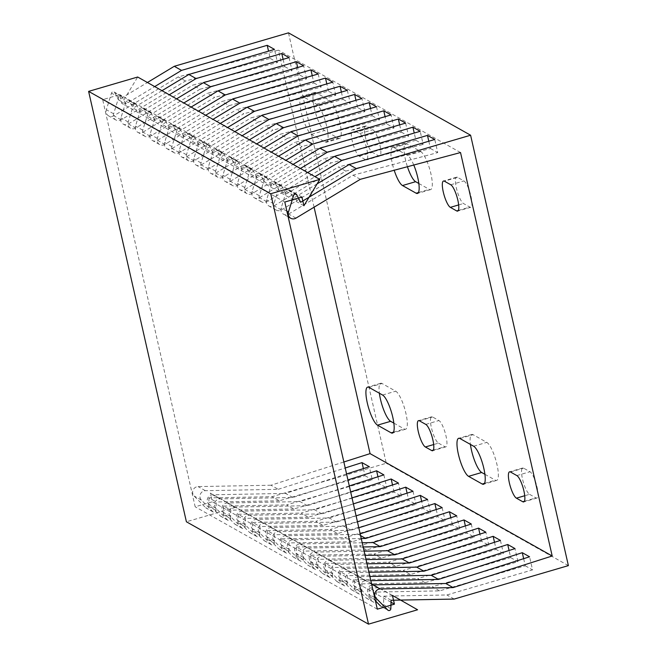 <?xml version="1.0" encoding="UTF-8"?>
<svg xmlns="http://www.w3.org/2000/svg" width="657" height="657" viewBox="0 0 657 657"><rect width="100%" height="100%" fill="white"/><g stroke="black" fill="none" stroke-linecap="round" stroke-linejoin="round"><path stroke-width="0.49" stroke-dasharray="3.29 2.46" d="M208.983 497.883L208.704 506.35A1.84 1.733 119.3 0 1 206.043 507.992L213.328 512.082A1.84 1.733 119.3 0 0 215.989 510.448L216.268 501.973L208.983 497.883L272.055 496.692L386.267 463.251L288.48 32.85M314.087 207.193L278.412 50.17L178.211 76.926L113.825 115.763A5.511 5.182 -60.7 0 1 106.352 109.711L111.485 93.105A1.84 1.733 -60.7 0 1 114.712 92.637L118.564 99.897L147.423 82.495M213.328 512.082A1.84 1.733 119.3 0 1 212.967 511.803L201.395 500.092A5.511 5.182 119.3 0 1 205.362 490.689L278.256 489.317L270.971 485.227L343.857 461.986M270.971 485.227L198.077 486.591A5.511 5.182 119.3 0 0 194.111 496.002L205.682 507.713A1.84 1.733 119.3 0 0 206.043 507.992M376.256 600.531L376.535 592.064L369.25 587.966L368.963 596.433A1.84 1.733 119.3 0 1 366.31 598.075L373.595 602.165A1.84 1.733 119.3 0 0 376.256 600.531L368.963 596.433M347.11 584.155L347.397 575.68L340.112 571.582L339.825 580.057A1.84 1.733 119.3 0 1 337.172 581.691L344.457 585.789A1.84 1.733 119.3 0 0 347.11 584.155L339.825 580.057M361.678 592.343L361.966 583.868L354.681 579.778L354.394 588.245A1.84 1.733 119.3 0 1 351.741 589.887L359.026 593.977A1.84 1.733 119.3 0 0 361.678 592.343L354.394 588.245M317.972 567.771L318.259 559.304L310.975 555.206L310.687 563.681A1.84 1.733 119.3 0 1 308.026 565.316L315.311 569.414A1.84 1.733 119.3 0 0 317.972 567.771L310.687 563.681M332.541 575.959L332.828 567.492L325.543 563.394L325.256 571.869A1.84 1.733 119.3 0 1 322.595 573.504L329.88 577.602A1.84 1.733 119.3 0 0 332.541 575.959L325.256 571.869M288.834 551.395L289.121 542.92L281.828 538.83L281.549 547.297A1.84 1.733 119.3 0 1 278.888 548.94L286.173 553.03A1.84 1.733 119.3 0 0 288.834 551.395L281.549 547.297M303.403 559.583L303.69 551.108L296.406 547.018L296.118 555.485A1.84 1.733 119.3 0 1 293.457 557.128L300.742 561.218A1.84 1.733 119.3 0 0 303.403 559.583L296.118 555.485M259.696 535.012L259.975 526.544L252.69 522.446L252.411 530.922A1.84 1.733 119.3 0 1 249.75 532.556L257.035 536.654A1.84 1.733 119.3 0 0 259.696 535.012L252.411 530.922M274.265 543.208L274.544 534.732L267.259 530.634L266.98 539.11A1.84 1.733 119.3 0 1 264.319 540.744L271.604 544.842A1.84 1.733 119.3 0 0 274.265 543.208L266.98 539.11M230.558 518.636L230.837 510.161L223.552 506.071L223.273 514.538A1.84 1.733 119.3 0 1 220.612 516.18L227.897 520.27A1.84 1.733 119.3 0 0 230.558 518.636L223.273 514.538M245.127 526.824L245.406 518.357L238.121 514.259L237.842 522.726A1.84 1.733 119.3 0 1 235.181 524.368L242.466 528.466A1.84 1.733 119.3 0 0 245.127 526.824L237.842 522.726M391.104 600.252L383.819 596.154L383.54 604.629A1.84 1.733 119.3 0 1 380.879 606.263L388.164 610.361M523.645 558.68L525.263 565.792L439.607 590.873L376.535 592.064M370.819 580.681L365.629 580.772A5.511 5.182 119.3 0 0 361.662 590.183L373.233 601.894A1.84 1.733 119.3 0 0 373.595 602.165M428.807 141.23L430.458 148.49L345.763 171.107L281.377 209.944A5.511 5.182 -60.7 0 1 273.895 203.892L279.036 187.286A1.84 1.733 -60.7 0 1 282.255 186.818L274.971 182.72L278.831 189.98L286.115 194.078L282.255 186.818M286.115 194.078L314.974 176.676M360.578 535.595L358.394 534.363L285.491 535.734A5.511 5.182 119.3 0 0 281.533 545.138L293.096 556.849A1.84 1.733 119.3 0 0 293.457 557.128M360.167 533.796L358.394 534.363M286.173 553.03A1.84 1.733 119.3 0 1 285.811 552.759L274.248 541.048A5.511 5.182 119.3 0 1 278.207 531.636L351.109 530.265L358.812 527.809M351.109 530.265L343.825 526.175L270.922 527.546A5.511 5.182 119.3 0 0 266.964 536.95L278.527 548.661A1.84 1.733 119.3 0 0 278.888 548.94M357.449 521.83L343.825 526.175M271.604 544.842A1.84 1.733 119.3 0 1 271.242 544.563L259.679 532.852A5.511 5.182 119.3 0 1 263.638 523.448L336.54 522.077L356.094 515.844M336.54 522.077L329.256 517.987L256.353 519.35A5.511 5.182 119.3 0 0 252.395 528.762L263.958 540.473A1.84 1.733 119.3 0 0 264.319 540.744M354.731 509.857L329.256 517.987M257.035 536.654A1.84 1.733 119.3 0 1 256.673 536.375L245.102 524.664A5.511 5.182 119.3 0 1 249.069 515.26L321.971 513.889L353.376 503.87M321.971 513.889L314.687 509.791L241.784 511.162A5.511 5.182 119.3 0 0 237.818 520.566L249.389 532.277A1.84 1.733 119.3 0 0 249.75 532.556M352.012 497.891L314.687 509.791M242.466 528.466A1.84 1.733 119.3 0 1 242.105 528.187L230.533 516.476A5.511 5.182 119.3 0 1 234.5 507.073L307.394 505.701L350.649 491.904M307.394 505.701L300.109 501.603L227.215 502.975A5.511 5.182 119.3 0 0 223.249 512.378L234.82 524.089A1.84 1.733 119.3 0 0 235.181 524.368M349.294 485.917L300.109 501.603M227.897 520.27A1.84 1.733 119.3 0 1 227.536 519.999L215.964 508.288A5.511 5.182 119.3 0 1 219.931 498.877L292.825 497.513L347.931 479.938M292.825 497.513L285.54 493.415L212.646 494.787A5.511 5.182 119.3 0 0 208.68 504.19L220.251 515.901A1.84 1.733 119.3 0 0 220.612 516.18M346.576 473.952L285.54 493.415M278.256 489.317L345.212 467.965M300.405 168.479L271.546 185.89L267.686 178.63A1.84 1.733 -60.7 0 0 264.467 179.098L259.326 195.696A5.511 5.182 -60.7 0 0 266.808 201.756L331.194 162.92L415.889 140.302L414.238 133.043M361.966 583.868L425.038 582.685L510.694 557.604L509.076 550.484M368.906 572.247L351.06 572.584A5.511 5.182 119.3 0 0 347.093 581.995L358.665 593.706A1.84 1.733 119.3 0 0 359.026 593.977M317.085 183.886L293.4 198.176L300.684 202.266M118.564 99.897L125.848 103.995L154.707 86.584M161.992 90.682L133.133 108.085L140.417 112.183L169.276 94.772M176.561 98.87L147.702 116.273L154.986 120.371L183.845 102.968M191.13 107.058L162.271 124.469L169.555 128.558L198.414 111.156M205.698 115.246L176.84 132.657L184.124 136.746L212.983 119.344M220.267 123.442L191.417 140.844L198.701 144.942L227.552 127.532M234.836 131.63L205.986 149.032L213.27 153.13L242.121 135.72M249.414 139.818L220.555 157.228L227.839 161.318L256.698 143.916M263.983 148.006L235.124 165.416L242.408 169.506L271.267 152.104M278.552 156.202L249.693 173.604L256.977 177.702L285.836 160.292M271.546 185.89L264.262 181.792L293.121 164.39M307.69 172.577L278.831 189.98M383.819 596.154L446.891 594.971L532.548 569.882L529.575 556.791M371.805 585.009A5.511 5.182 119.3 0 0 368.947 594.273L375.393 600.802M387.802 610.082L380.518 605.984A1.84 1.733 119.3 0 0 380.879 606.263M295.946 218.132L288.661 214.042A5.511 5.182 -60.7 0 1 281.18 207.982L286.321 191.384A1.84 1.733 -60.7 0 1 289.54 190.916L293.4 198.176M288.661 214.042L353.047 175.205L437.743 152.588L434.762 139.489M454.176 599.069L446.891 594.971M363.387 468.589L364.996 475.701L279.34 500.79L272.055 496.692M279.34 500.79L216.268 501.973M377.956 476.785L379.565 483.897L293.909 508.978L286.624 504.888L372.281 479.799L369.308 466.7M223.552 506.071L286.624 504.888M293.909 508.978L230.837 510.161M407.094 493.161L408.703 500.273L323.047 525.362L315.762 521.264L401.419 496.175L394.134 492.085L308.478 517.166L301.193 513.076L386.85 487.987L379.565 483.897M238.121 514.259L301.193 513.076M308.478 517.166L245.406 518.357M252.69 522.446L315.762 521.264M323.047 525.362L259.975 526.544M436.232 509.536L437.849 516.648L352.185 541.738L344.9 537.64L430.565 512.559L423.28 508.461L337.616 533.55L330.331 529.452L415.996 504.371L408.703 500.273M267.259 530.634L330.331 529.452M337.616 533.55L274.544 534.732M281.828 538.83L344.9 537.64M352.185 541.738L289.121 542.92M465.37 525.92L466.987 533.032L381.331 558.113L374.047 554.023L459.703 528.934L452.418 524.844L366.762 549.925L359.469 545.836L445.134 520.746L437.849 516.648M296.406 547.018L359.469 545.836M366.762 549.925L303.69 551.108M310.975 555.206L374.047 554.023M381.331 558.113L318.259 559.304M494.507 542.296L496.125 549.408L410.469 574.497L403.184 570.399L488.841 545.318L481.556 541.22L395.9 566.309L388.615 562.211L474.272 537.13L466.987 533.032M325.543 563.394L388.615 562.211M395.9 566.309L332.828 567.492M340.112 571.582L403.184 570.399M410.469 574.497L347.397 575.68M425.038 582.685L417.753 578.587L503.41 553.506L496.125 549.408M354.681 579.778L417.753 578.587M439.607 590.873L432.322 586.783L517.979 561.694L515.006 548.595M369.25 587.966L432.322 586.783M361.251 538.543L292.776 539.824A5.511 5.182 119.3 0 0 288.817 549.236L300.38 560.947A1.84 1.733 119.3 0 0 300.742 561.218M365.078 555.395L321.914 556.208A5.511 5.182 119.3 0 0 317.955 565.611L329.518 577.322A1.84 1.733 119.3 0 0 329.88 577.602M364.118 551.182L314.629 552.11A5.511 5.182 119.3 0 0 310.671 561.521L322.234 573.233A1.84 1.733 119.3 0 0 322.595 573.504M362.204 542.756L300.06 543.922A5.511 5.182 119.3 0 0 296.102 553.325L307.665 565.036A1.84 1.733 119.3 0 0 308.026 565.316M363.165 546.969L307.345 548.02A5.511 5.182 119.3 0 0 303.386 557.423L314.949 569.134A1.84 1.733 119.3 0 0 315.311 569.414M367.953 568.034L343.775 568.494A5.511 5.182 119.3 0 0 339.809 577.897L351.372 589.608A1.84 1.733 119.3 0 0 351.741 589.887M366.031 559.608L329.198 560.298A5.511 5.182 119.3 0 0 325.24 569.709L336.803 581.42A1.84 1.733 119.3 0 0 337.172 581.691M366.992 563.821L336.483 564.396A5.511 5.182 119.3 0 0 332.524 573.799L344.087 585.51A1.84 1.733 119.3 0 0 344.457 585.789M369.866 576.46L358.344 576.682A5.511 5.182 119.3 0 0 354.378 586.085L365.949 597.796A1.84 1.733 119.3 0 0 366.31 598.075M125.848 103.995L121.997 96.735A1.84 1.733 -60.7 0 0 118.769 97.203L113.636 113.801A5.511 5.182 -60.7 0 0 121.11 119.861L185.496 81.025L270.191 58.407L268.541 51.147M270.191 58.407L277.476 62.497L274.503 49.398M364.996 475.701L372.281 479.799M415.889 140.302L423.174 144.392L420.193 131.301M345.763 171.107L338.478 167.018L423.174 144.392M430.458 148.49L437.743 152.588M360.332 179.304L353.047 175.205M460.524 152.539L278.412 50.17M185.496 81.025L178.211 76.926M283.11 59.335L284.76 66.595L200.065 89.212L192.78 85.123L277.476 62.497M284.76 66.595L292.045 70.685L207.349 93.31L214.634 97.4L150.248 136.237A5.511 5.182 -60.7 0 1 142.774 130.185L147.907 113.579A1.84 1.733 -60.7 0 1 151.135 113.111L143.85 109.021L147.702 116.273M312.247 75.711L313.898 82.971L229.203 105.596L221.918 101.498L306.614 78.881L299.329 74.783L214.634 97.4M313.898 82.971L321.183 87.069L236.487 109.686L243.772 113.784L179.386 152.621A5.511 5.182 -60.7 0 1 171.912 146.56L177.045 129.955A1.84 1.733 -60.7 0 1 180.273 129.495L172.988 125.397L176.84 132.657M341.385 92.095L343.036 99.355L258.341 121.972L251.056 117.874L335.752 95.257L328.467 91.159L243.772 113.784M343.036 99.355L350.321 103.445L265.625 126.07L272.91 130.16L208.524 168.997A5.511 5.182 -60.7 0 1 201.05 162.944L206.183 146.339A1.84 1.733 -60.7 0 1 209.411 145.87L202.126 141.772L205.986 149.032M370.532 108.471L372.174 115.731L287.487 138.348L280.194 134.258L364.89 111.633L357.605 107.543L272.91 130.16M372.174 115.731L379.459 119.829L294.771 142.446L302.056 146.544L237.67 185.373A5.511 5.182 -60.7 0 1 230.188 179.32L235.329 162.714A1.84 1.733 -60.7 0 1 238.548 162.246L231.264 158.156L235.124 165.416M399.67 124.855L401.312 132.114L316.625 154.732L309.34 150.634L394.028 128.016L386.743 123.918L302.056 146.544M401.312 132.114L408.605 136.204L323.909 158.822L331.194 162.92M510.694 557.604L517.979 561.694M281.377 209.944L274.092 205.846A5.511 5.182 -60.7 0 1 266.611 199.794L271.752 183.188A1.84 1.733 -60.7 0 1 274.971 182.72M274.092 205.846L338.478 167.018M316.625 154.732L252.239 193.569L244.954 189.471A5.511 5.182 -60.7 0 1 237.473 183.418L242.614 166.812A1.84 1.733 -60.7 0 1 245.833 166.344L249.693 173.604M256.977 177.702L253.117 170.442L245.833 166.344M266.808 201.756L259.523 197.658A5.511 5.182 -60.7 0 1 252.042 191.606L257.183 175A1.84 1.733 -60.7 0 1 260.402 174.532L264.262 181.792M287.487 138.348L223.101 177.185L215.808 173.095A5.511 5.182 -60.7 0 1 208.335 167.034L213.468 150.437A1.84 1.733 -60.7 0 1 216.695 149.968L220.555 157.228M227.839 161.318L223.98 154.058L216.695 149.968M242.408 169.506L238.548 162.246M258.341 121.972L193.955 160.809L186.67 156.711A5.511 5.182 -60.7 0 1 179.197 150.658L184.33 134.053A1.84 1.733 -60.7 0 1 187.557 133.585L191.417 140.844M198.701 144.942L194.842 137.683L187.557 133.585M213.27 153.13L209.411 145.87M229.203 105.596L164.817 144.425L157.532 140.335A5.511 5.182 -60.7 0 1 150.059 134.274L155.192 117.677A1.84 1.733 -60.7 0 1 158.419 117.209L162.271 124.469M169.555 128.558L165.704 121.299L158.419 117.209M184.124 136.746L180.273 129.495M200.065 89.212L135.679 128.049L128.394 123.951A5.511 5.182 -60.7 0 1 120.921 117.899L126.054 101.293A1.84 1.733 -60.7 0 1 129.281 100.825L133.133 108.085M140.417 112.183L136.566 104.923L129.281 100.825M154.986 120.371L151.135 113.111M150.248 136.237L142.963 132.147A5.511 5.182 -60.7 0 1 135.49 126.087L140.623 109.481A1.84 1.733 -60.7 0 1 143.85 109.021M135.679 128.049A5.511 5.182 -60.7 0 1 128.205 121.988L133.338 105.391A1.84 1.733 -60.7 0 1 136.566 104.923M179.386 152.621L172.101 148.523A5.511 5.182 -60.7 0 1 164.628 142.47L169.761 125.865A1.84 1.733 -60.7 0 1 172.988 125.397M164.817 144.425A5.511 5.182 -60.7 0 1 157.343 138.372L162.476 121.767A1.84 1.733 -60.7 0 1 165.704 121.299M208.524 168.997L201.239 164.899A5.511 5.182 -60.7 0 1 193.766 158.846L198.899 142.24A1.84 1.733 -60.7 0 1 202.126 141.772M193.955 160.809A5.511 5.182 -60.7 0 1 186.481 154.748L191.614 138.151A1.84 1.733 -60.7 0 1 194.842 137.683M237.67 185.373L230.385 181.283A5.511 5.182 -60.7 0 1 222.904 175.222L228.036 158.624A1.84 1.733 -60.7 0 1 231.264 158.156M223.101 177.185A5.511 5.182 -60.7 0 1 215.619 171.132L220.752 154.526A1.84 1.733 -60.7 0 1 223.98 154.058M252.239 193.569A5.511 5.182 -60.7 0 1 244.757 187.508L249.898 170.91A1.84 1.733 -60.7 0 1 253.117 170.442M128.394 123.951L192.78 85.123M142.963 132.147L207.349 93.31M157.532 140.335L221.918 101.498M172.101 148.523L236.487 109.686M186.67 156.711L251.056 117.874M201.239 164.899L265.625 126.07M215.808 173.095L280.194 134.258M230.385 181.283L294.771 142.446M244.954 189.471L309.34 150.634M259.523 197.658L323.909 158.822M525.263 565.792L532.548 569.882M568.387 565.62L386.267 463.251M315.984 92.703A19.948 4.895 -106.3 0 0 314.67 92.456A19.948 4.895 -106.3 0 0 314.925 110.614A19.948 4.895 -106.3 0 0 324.566 130.505L338.232 138.184A19.948 4.895 -106.3 0 0 339.538 138.422A19.948 4.895 -106.3 0 0 339.283 120.264A19.948 4.895 -106.3 0 0 329.642 100.373L315.984 92.703L302.844 96.546A19.948 4.895 -106.3 0 0 301.53 96.308A19.948 4.895 -106.3 0 0 301.793 114.466A19.948 4.895 -106.3 0 0 311.434 134.348L325.092 142.027A19.948 4.895 -106.3 0 0 326.406 142.273A19.948 4.895 -106.3 0 0 326.143 124.107A19.948 4.895 -106.3 0 0 316.502 104.225L302.844 96.546M366.475 126.152A13.813 3.384 -106.3 0 0 365.563 125.988A13.813 3.384 -106.3 0 0 365.744 138.561A13.813 3.384 -106.3 0 0 372.42 152.325L378.793 155.914A13.813 3.384 -106.3 0 0 379.705 156.079A13.813 3.384 -106.3 0 0 379.524 143.505A13.813 3.384 -106.3 0 0 372.848 129.741L366.475 126.152L353.343 130.004A13.813 3.384 -106.3 0 0 352.431 129.831A13.813 3.384 -106.3 0 0 352.612 142.405A13.813 3.384 -106.3 0 0 359.289 156.177L365.662 159.758A13.813 3.384 -106.3 0 0 366.565 159.922A13.813 3.384 -106.3 0 0 366.392 147.349A13.813 3.384 -106.3 0 0 359.716 133.585L353.343 130.004M393.847 423.116L404.301 428.988A19.948 4.895 -106.3 0 0 405.607 429.235A19.948 4.895 -106.3 0 0 405.353 411.068A19.948 4.895 -106.3 0 0 395.711 391.186L382.054 383.507A19.948 4.895 -106.3 0 0 380.74 383.269A19.948 4.895 -106.3 0 0 379.368 393.231M438.49 443.138L444.863 446.719A13.813 3.384 -106.3 0 0 445.774 446.891A13.813 3.384 -106.3 0 0 445.594 434.318A13.813 3.384 -106.3 0 0 438.917 420.546L432.544 416.965A13.813 3.384 -106.3 0 0 431.633 416.801A13.813 3.384 -106.3 0 0 431.813 429.374A13.813 3.384 -106.3 0 0 438.49 443.138L433.669 444.551M418.838 183.492L429.284 189.364A19.948 4.895 -106.3 0 0 430.598 189.61A19.948 4.895 -106.3 0 0 430.343 171.444A19.948 4.895 -106.3 0 0 420.702 151.562L407.036 143.883A19.948 4.895 -106.3 0 0 405.73 143.645A19.948 4.895 -106.3 0 0 407.43 166.722M457.535 177.341A13.813 3.384 -106.3 0 0 456.623 177.176A13.813 3.384 -106.3 0 0 456.804 189.75A13.813 3.384 -106.3 0 0 463.481 203.514L469.854 207.095A13.813 3.384 -106.3 0 0 470.765 207.267A13.813 3.384 -106.3 0 0 470.584 194.694A13.813 3.384 -106.3 0 0 463.908 180.921L457.535 177.341L444.395 181.184M484.907 474.305L495.362 480.177A19.948 4.895 -106.3 0 0 496.667 480.415A19.948 4.895 -106.3 0 0 496.413 462.257A19.948 4.895 -106.3 0 0 486.771 442.375L473.114 434.696A19.948 4.895 -106.3 0 0 471.8 434.449A19.948 4.895 -106.3 0 0 470.428 444.411M529.55 494.319L535.923 497.907A13.813 3.384 -106.3 0 0 536.835 498.072A13.813 3.384 -106.3 0 0 536.654 485.498A13.813 3.384 -106.3 0 0 529.977 471.734L523.604 468.154A13.813 3.384 -106.3 0 0 522.693 467.981A13.813 3.384 -106.3 0 0 522.873 480.554A13.813 3.384 -106.3 0 0 529.55 494.319L524.729 495.731M413.77 165.03A19.948 4.895 -106.3 0 0 407.562 155.405L393.904 147.735A19.948 4.895 -106.3 0 0 392.59 147.488A19.948 4.895 -106.3 0 0 394.2 170.253M289.072 57.594L292.045 70.685M383.877 474.888L386.85 487.987M299.329 74.783L297.678 67.523M394.134 492.085L392.525 484.973M306.614 78.881L303.641 65.782M401.419 496.175L398.446 483.084M318.21 73.97L321.183 87.069M413.015 491.272L415.996 504.371M328.467 91.159L326.816 83.907M423.28 508.461L421.663 501.348M335.752 95.257L332.779 82.158M430.565 512.559L427.584 499.46M347.348 90.346L350.321 103.445M442.153 507.647L445.134 520.746M357.605 107.543L355.954 100.283M452.418 524.844L450.801 517.732M364.89 111.633L361.917 98.542M459.703 528.934L456.722 515.844M376.486 106.73L379.459 119.829M471.291 524.031L474.272 537.13M386.743 123.918L385.101 116.667M481.556 541.22L479.938 534.108M394.028 128.016L391.055 114.918M488.841 545.318L485.86 532.219M405.624 123.105L408.605 136.204M500.437 540.407L503.41 553.506M417.581 609.778L210.33 493.062L212.31 501.784L195.178 506.802L102.681 99.667L119.812 94.649L121.791 103.379L137.674 77.017M392.443 595.431L373.636 584.853M371.501 583.654L210.33 493.062M235.461 507.409L186.399 521.781M303.912 205.748L121.791 103.379M301.933 197.026L119.812 94.649M284.801 202.044L102.681 99.667M377.299 609.17L195.178 506.802M391.038 602.247L212.31 501.784M390.825 608.719L383.54 604.629M215.989 510.448L208.704 506.35M212.967 511.803L205.682 507.713M242.105 528.187L234.82 524.089M227.536 519.999L220.251 515.901M271.242 544.563L263.958 540.473M256.673 536.375L249.389 532.277M300.38 560.947L293.096 556.849M285.811 552.759L278.527 548.661M329.518 577.322L322.234 573.233M314.949 569.134L307.665 565.036M358.665 593.706L351.372 589.608M344.087 585.51L336.803 581.42M373.233 601.894L365.949 597.796M267.686 178.63L260.402 174.532M296.824 195.006L289.54 190.916M121.997 96.735L114.712 92.637M118.769 97.203L111.485 93.105M147.907 113.579L140.623 109.481M133.338 105.391L126.054 101.293M177.045 129.955L169.761 125.865M162.476 121.767L155.192 117.677M206.183 146.339L198.899 142.24M191.614 138.151L184.33 134.053M235.329 162.714L228.036 158.624M220.752 154.526L213.468 150.437M264.467 179.098L257.183 175M249.898 170.91L242.614 166.812M293.605 195.474L286.321 191.384M279.036 187.286L271.752 183.188M113.636 113.801L106.352 109.711M142.774 130.185L135.49 126.087M128.205 121.988L120.921 117.899M171.912 146.56L164.628 142.47M157.343 138.372L150.059 134.274M201.05 162.944L193.766 158.846M186.481 154.748L179.197 150.658M230.188 179.32L222.904 175.222M215.619 171.132L208.335 167.034M259.326 195.696L252.042 191.606M244.757 187.508L237.473 183.418M286.871 211.184L281.18 207.982M273.895 203.892L266.611 199.794M121.11 119.861L113.825 115.763M311.434 134.348L324.566 130.505M325.092 142.027L338.232 138.184M316.502 104.225L329.642 100.373M359.289 156.177L372.42 152.325M365.662 159.758L378.793 155.914M359.716 133.585L372.848 129.741M393.453 432.166L404.301 428.988M382.571 395.029L395.711 391.186M368.914 387.351L382.054 383.507M433.316 450.102L444.863 446.719M425.785 424.397L438.917 420.546M419.412 420.808L432.544 416.965M393.904 147.735L407.036 143.883M418.443 192.542L429.284 189.364M407.562 155.405L420.702 151.562M458.66 204.927L463.481 203.514M458.299 210.478L469.854 207.095M450.776 184.773L463.908 180.921M484.513 483.355L495.362 480.177M473.631 446.218L486.771 442.375M459.974 438.539L473.114 434.696M524.376 501.291L535.923 497.907M516.845 475.578L529.977 471.734M510.473 471.997L523.604 468.154M205.362 490.689L198.077 486.591M219.931 498.877L212.646 494.787M234.5 507.073L227.215 502.975M249.069 515.26L241.784 511.162M263.638 523.448L256.353 519.35M278.207 531.636L270.922 527.546M292.776 539.824L285.491 535.734M307.345 548.02L300.06 543.922M321.914 556.208L314.629 552.11M336.483 564.396L329.198 560.298M351.06 572.584L343.775 568.494M365.629 580.772L358.344 576.682M201.395 500.092L194.111 496.002M230.533 516.476L223.249 512.378M215.964 508.288L208.68 504.19M259.679 532.852L252.395 528.762M245.102 524.664L237.818 520.566M288.817 549.236L281.533 545.138M274.248 541.048L266.964 536.95M317.955 565.611L310.671 561.521M303.386 557.423L296.102 553.325M347.093 581.995L339.809 577.897M332.524 573.799L325.24 569.709M374.638 597.476L368.947 594.273M361.662 590.183L354.378 586.085M121.348 96.062L114.063 91.972M150.486 112.446L143.201 108.348M135.917 104.249L128.632 100.16M179.624 128.821L172.339 124.723M165.055 120.633L157.77 116.535M208.762 145.205L201.477 141.107M194.193 137.009L186.908 132.919M237.9 161.581L230.615 157.483M223.331 153.393L216.046 149.295M267.038 177.957L259.753 173.867M252.469 169.769L245.184 165.679M296.176 194.341L288.891 190.243M281.607 186.153L274.322 182.055M115.936 120.009L108.651 115.911M145.074 136.385L137.789 132.295M130.505 128.197L123.22 124.099M174.22 152.769L166.935 148.671M159.651 144.573L152.367 140.483M203.358 169.145L196.073 165.047M188.789 160.957L181.504 156.859M232.496 185.52L225.211 181.431M217.927 177.333L210.642 173.243M261.634 201.904L254.349 197.806M247.065 193.716L239.78 189.618M288.152 216.81L283.487 214.19M276.203 210.092L268.918 206.002M314.67 92.456L301.53 96.308M339.538 138.422L326.406 142.273M365.563 125.988L352.431 129.831M379.705 156.079L366.565 159.922M405.607 429.235L392.475 433.078M380.74 383.269L367.608 387.113M445.774 446.891L432.635 450.735M431.633 416.801L418.501 420.644M405.73 143.645L392.59 147.488M430.598 189.61L417.466 193.454M456.623 177.176L443.491 181.02M470.765 207.267L457.625 211.111M496.667 480.415L483.536 484.266M471.8 434.449L458.66 438.301M536.835 498.072L523.695 501.915M522.693 467.981L509.561 471.833"/><path stroke-width="0.99" d="M147.423 82.495L174.269 66.3L288.48 32.85L470.601 135.219L356.39 168.668L349.105 164.57L317.085 183.886M343.857 461.986L370.072 453.626L314.087 207.193M356.39 168.668L300.684 202.266L296.824 195.006A1.84 1.733 -60.7 0 0 293.605 195.474L288.464 212.08A5.511 5.182 -60.7 0 0 295.946 218.132L360.332 179.304L460.524 152.539L552.192 555.994L453.092 587.596L380.198 588.968A5.511 5.182 119.3 0 0 376.231 598.371L387.802 610.082A1.84 1.733 119.3 0 0 390.825 608.719L391.104 600.252L454.176 599.069L568.387 565.62L470.601 135.219M370.819 580.681L438.523 579.408L522.29 552.693L523.645 558.68M314.974 176.676L341.821 160.48L427.477 135.391L428.807 141.23M368.906 572.247L423.954 571.22L507.721 544.505L515.006 548.595L431.238 575.31L369.866 576.46M423.954 571.22L416.669 567.122L367.953 568.034M366.992 563.821L409.385 563.024L493.152 536.317L500.437 540.407L416.669 567.122M409.385 563.024L402.1 558.935L366.031 559.608M365.078 555.395L394.816 554.837L478.575 528.121L485.86 532.219L402.1 558.935M394.816 554.837L387.531 550.738L364.118 551.182M363.165 546.969L380.247 546.649L464.006 519.933L471.291 524.031L387.531 550.738M380.247 546.649L372.962 542.551L362.204 542.756M361.251 538.543L365.678 538.461L449.437 511.746L456.722 515.844L372.962 542.551M365.678 538.461L360.578 535.595M358.812 527.809L434.868 503.558L442.153 507.647L360.167 533.796M356.094 515.844L420.299 495.362L427.584 499.46L357.449 521.83M353.376 503.87L405.73 487.174L413.015 491.272L354.731 509.857M350.649 491.904L391.161 478.986L398.446 483.084L352.012 497.891M347.931 479.938L376.592 470.798L383.877 474.888L349.294 485.917M345.212 467.965L362.023 462.61L369.308 466.7L346.576 473.952M552.192 555.994L370.072 453.626M453.092 587.596L445.807 583.498L372.913 584.87A5.511 5.182 119.3 0 0 371.805 585.009M522.29 552.693L529.575 556.791L445.807 583.498M438.523 579.408L431.238 575.31M300.405 168.479L327.252 152.284L412.908 127.203L420.193 131.301L334.536 156.382L307.69 172.577M414.238 133.043L412.908 127.203M509.076 550.484L507.721 544.505M327.252 152.284L319.967 148.195L293.121 164.39M285.836 160.292L312.683 144.097L398.339 119.016L405.624 123.105L319.967 148.195M312.683 144.097L305.398 140.007L278.552 156.202M271.267 152.104L298.114 135.909L383.77 110.819L391.055 114.918L305.398 140.007M298.114 135.909L290.829 131.811L263.983 148.006M256.698 143.916L283.545 127.721L369.201 102.632L376.486 106.73L290.829 131.811M283.545 127.721L276.26 123.623L249.414 139.818M242.121 135.72L268.976 119.533L354.632 94.444L361.917 98.542L276.26 123.623M268.976 119.533L261.691 115.435L234.836 131.63M227.552 127.532L254.407 111.337L340.063 86.256L347.348 90.346L261.691 115.435M254.407 111.337L247.122 107.247L220.267 123.442M212.983 119.344L239.838 103.149L325.494 78.068L332.779 82.158L247.122 107.247M239.838 103.149L232.553 99.059L205.698 115.246M198.414 111.156L225.269 94.961L310.925 69.872L318.21 73.97L232.553 99.059M225.269 94.961L217.984 90.863L191.13 107.058M183.845 102.968L210.7 86.773L296.356 61.684L303.641 65.782L217.984 90.863M210.7 86.773L203.415 82.675L176.561 98.87M169.276 94.772L196.123 78.577L281.787 53.496L289.072 57.594L203.415 82.675M196.123 78.577L188.838 74.487L161.992 90.682M154.707 86.584L181.554 70.389L267.218 45.308L274.503 49.398L188.838 74.487M181.554 70.389L174.269 66.3M427.477 135.391L434.762 139.489L349.105 164.57M341.821 160.48L334.536 156.382M375.393 600.802L380.518 605.984M268.541 51.147L267.218 45.308M363.387 468.589L362.023 462.61M379.368 393.231A19.948 4.895 -106.3 0 0 390.636 421.318L393.847 423.116M407.43 166.722A19.948 4.895 -106.3 0 0 415.626 181.693L418.838 183.492M470.428 444.411A19.948 4.895 -106.3 0 0 481.696 472.498L484.907 474.305M377.504 425.161L391.161 432.84A19.948 4.895 -106.3 0 0 392.475 433.078A19.948 4.895 -106.3 0 0 392.221 414.92A19.948 4.895 -106.3 0 0 382.571 395.029L368.914 387.351A19.948 4.895 -106.3 0 0 367.608 387.113A19.948 4.895 -106.3 0 0 367.863 405.27A19.948 4.895 -106.3 0 0 377.504 425.161L390.636 421.318M425.358 446.982L431.731 450.571A13.813 3.384 -106.3 0 0 432.635 450.735A13.813 3.384 -106.3 0 0 432.462 438.162A13.813 3.384 -106.3 0 0 425.785 424.397L419.412 420.808A13.813 3.384 -106.3 0 0 418.501 420.644A13.813 3.384 -106.3 0 0 418.681 433.218A13.813 3.384 -106.3 0 0 425.358 446.982L433.669 444.551M394.2 170.253A19.948 4.895 -106.3 0 0 402.495 185.537L416.152 193.215A19.948 4.895 -106.3 0 0 417.466 193.454A19.948 4.895 -106.3 0 0 413.77 165.03M444.395 181.184A13.813 3.384 -106.3 0 0 443.491 181.02A13.813 3.384 -106.3 0 0 443.672 193.593A13.813 3.384 -106.3 0 0 450.349 207.357L456.722 210.946A13.813 3.384 -106.3 0 0 457.625 211.111A13.813 3.384 -106.3 0 0 457.444 198.537A13.813 3.384 -106.3 0 0 450.776 184.773L444.395 181.184M468.564 476.341L482.222 484.02A19.948 4.895 -106.3 0 0 483.536 484.266A19.948 4.895 -106.3 0 0 483.273 466.1A19.948 4.895 -106.3 0 0 473.631 446.218L459.974 438.539A19.948 4.895 -106.3 0 0 458.66 438.301A19.948 4.895 -106.3 0 0 458.923 456.459A19.948 4.895 -106.3 0 0 468.564 476.341L481.696 472.498M516.418 498.17L522.791 501.751A13.813 3.384 -106.3 0 0 523.695 501.915A13.813 3.384 -106.3 0 0 523.522 489.35A13.813 3.384 -106.3 0 0 516.845 475.578L510.473 471.997A13.813 3.384 -106.3 0 0 509.561 471.833A13.813 3.384 -106.3 0 0 509.742 484.398A13.813 3.384 -106.3 0 0 516.418 498.17L524.729 495.731M281.787 53.496L283.11 59.335M376.592 470.798L377.956 476.785M297.678 67.523L296.356 61.684M392.525 484.973L391.161 478.986M310.925 69.872L312.247 75.711M405.73 487.174L407.094 493.161M326.816 83.907L325.494 78.068M421.663 501.348L420.299 495.362M340.063 86.256L341.385 92.095M434.868 503.558L436.232 509.536M355.954 100.283L354.632 94.444M450.801 517.732L449.437 511.746M369.201 102.632L370.532 108.471M464.006 519.933L465.37 525.92M385.101 116.667L383.77 110.819M479.938 534.108L478.575 528.121M398.339 119.016L399.67 124.855M493.152 536.317L494.507 542.296M417.581 609.778L392.443 595.431L394.43 604.153L377.299 609.17L284.801 202.044L301.933 197.026L303.912 205.748L319.795 179.386L270.733 193.749L368.52 624.15L417.581 609.778M373.636 584.853L371.501 583.654M319.795 179.386L137.674 77.017L88.613 91.38L186.399 521.781L368.52 624.15M270.733 193.749L88.613 91.38M394.43 604.153L391.038 602.247M288.464 212.08L286.871 211.184M391.161 432.84L393.453 432.166M431.731 450.571L433.316 450.102M402.495 185.537L415.626 181.693M416.152 193.215L418.443 192.542M450.349 207.357L458.66 204.927M456.722 210.946L458.299 210.478M482.222 484.02L484.513 483.355M522.791 501.751L524.376 501.291M380.198 588.968L372.913 584.87M376.231 598.371L374.638 597.476M290.772 218.28L288.152 216.81"/></g></svg>
